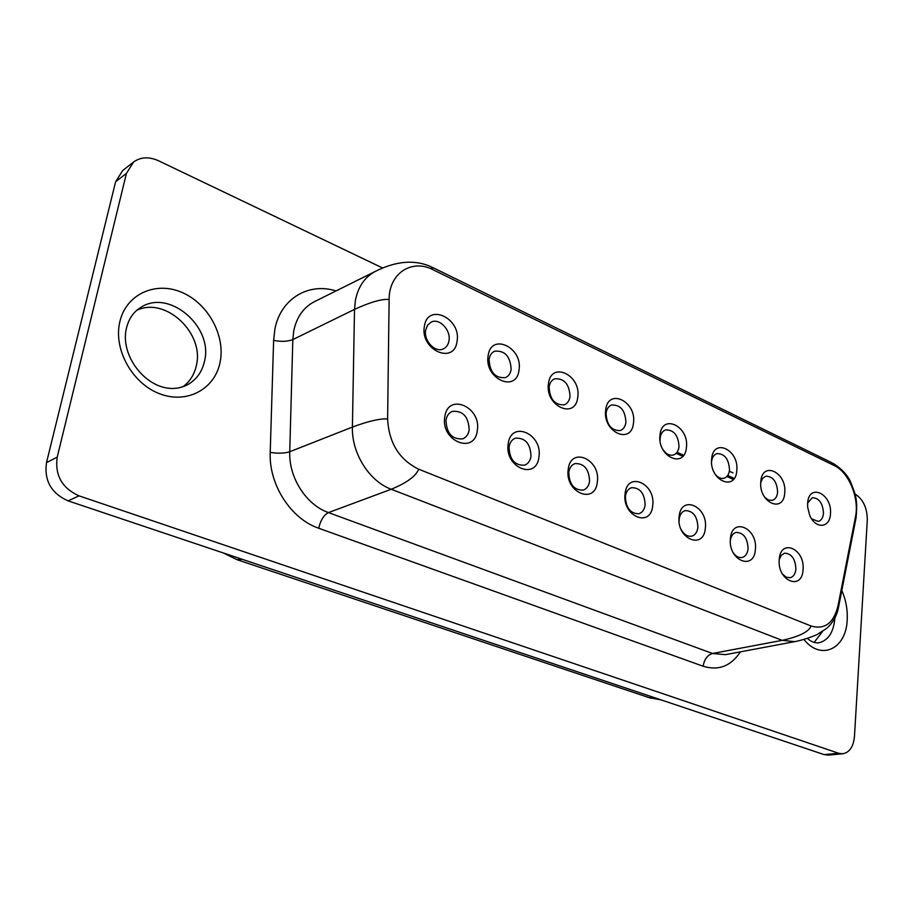 <?xml version="1.0" encoding="UTF-8"?>
<svg xmlns="http://www.w3.org/2000/svg" width="913" height="913" viewBox="0 0 913 913"><rect width="100%" height="100%" fill="white"/><g stroke="black" fill="none" stroke-linecap="round" stroke-linejoin="round"><path stroke-width="1.37" d="M814.145 642.432L822.556 631.442M182.988 386.724C189.847 381.634 194.286 374.672 196.284 365.816C204.877 333.599 165.675 296.234 136.733 310.363M736.78 470.606C735.581 492.221 709.036 480.318 711.638 458.988C713.179 437.316 739.347 449.767 736.78 470.606M715.05 474.052C717.846 477.567 720.848 478.96 724.043 478.252C727.159 477.202 728.985 474.452 729.51 470.012C728.894 459.125 724.694 453.658 716.945 453.601C713.898 454.663 712.106 457.379 711.569 461.75M705.35 527.976C703.98 550.459 676.236 539.012 679.089 516.769C680.824 494.207 708.146 506.247 705.35 527.976M681.201 529.62C684.122 534.664 687.637 536.844 691.769 536.159C695.238 535.098 697.281 532.153 697.897 527.326C697.384 516.324 693.138 510.744 685.161 510.607C681.783 511.691 679.774 514.601 679.146 519.349L679.067 521.38M784.735 492.758C783.776 513.962 758.498 502.618 760.791 481.699C762.07 460.449 787.006 472.306 784.735 492.758M764.58 497.117L768.358 499.993L772.272 500.37C775.354 499.388 777.134 496.649 777.614 492.164C776.997 481.699 773.049 476.369 765.779 476.175L762.56 478.423L760.723 482.772M755.393 549.341C754.275 571.367 727.901 560.479 730.411 538.67C731.861 516.564 757.87 528.034 755.393 549.341M733.23 552.73C735.889 556.451 738.857 558.026 742.132 557.466C745.533 556.474 747.53 553.552 748.089 548.69C747.576 538.111 743.581 532.69 736.118 532.405C732.945 533.352 731.005 536.057 730.32 540.553M830.465 513.893C830.031 528.296 815.241 529.392 809.66 515.137L807.674 507.229L807.628 503.337C808.667 482.486 832.451 493.796 830.465 513.893M811.646 518.869L818.288 521.449C821.312 520.524 823.047 517.808 823.48 513.3C822.853 503.211 819.132 498.007 812.296 497.711L807.651 503.017M803.052 569.678C802.162 591.27 777.043 580.896 779.245 559.521C780.444 537.86 805.232 548.77 803.052 569.678M782.498 574.094L786.184 577.176L790.11 577.746C793.443 576.822 795.371 573.923 795.896 569.039C795.36 558.847 791.594 553.563 784.598 553.175L781.277 555.287L779.245 559.566M652.727 505.517C651.072 528.479 621.879 516.416 625.085 493.716C627.14 470.686 655.888 483.354 652.727 505.517M625.394 496.467C625.861 507.913 630.347 513.677 638.849 513.745C642.375 512.592 644.464 509.637 645.126 504.866C644.612 493.385 640.093 487.656 631.534 487.69C628.121 488.854 626.067 491.787 625.394 496.467M686.416 447.347C684.967 469.396 657.063 456.877 659.996 435.136C661.822 413.03 689.315 426.109 686.416 447.347M662.747 449.264C665.885 453.989 669.446 455.907 673.429 455.005C676.579 453.887 678.439 451.136 679.01 446.742C678.382 435.41 673.92 429.783 665.623 429.897C662.553 431.039 660.727 433.755 660.145 438.057L660.088 440.705M633.485 422.89C631.75 445.384 602.375 432.214 605.684 410.04C607.818 387.489 636.738 401.241 633.485 422.89M606.072 413.155C606.677 424.979 611.402 430.776 620.258 430.559C623.419 429.361 625.314 426.599 625.919 422.297C625.268 410.439 620.509 404.676 611.607 404.995C608.537 406.217 606.689 408.933 606.072 413.155M597.33 481.87C595.379 505.323 564.599 492.609 568.206 469.442C570.602 445.909 600.891 459.262 597.33 481.87M568.776 472.375C569.244 484.335 574.037 490.258 583.179 490.121C586.728 488.889 588.862 485.921 589.558 481.219C589.056 469.214 584.206 463.336 575.019 463.576C571.572 464.831 569.495 467.764 568.776 472.375M538.932 456.945C536.639 480.911 504.147 467.49 508.199 443.821C510.972 419.786 542.915 433.869 538.932 456.945M509.066 446.959C509.534 459.501 514.692 465.584 524.541 465.196C528.091 463.861 530.248 460.894 531.001 456.295C530.476 443.695 525.272 437.658 515.366 438.172C511.919 439.53 509.819 442.451 509.066 446.959M577.758 397.144C575.715 420.117 544.764 406.239 548.473 383.608C550.961 360.589 581.41 375.072 577.758 397.144M549.135 386.929C549.752 399.301 554.819 405.258 564.325 404.801C567.487 403.512 569.392 400.761 570.032 396.55C569.37 384.145 564.257 378.222 554.693 378.804C551.635 380.093 549.786 382.809 549.135 386.929M477.282 430.628C474.612 455.131 440.26 440.945 444.802 416.762C447.998 392.191 481.744 407.072 477.282 430.628M446.001 420.117C446.491 433.31 452.049 439.552 462.686 438.856C466.223 437.418 468.38 434.462 469.168 429.977C468.62 416.727 462.994 410.53 452.289 411.375C448.888 412.836 446.788 415.746 446.001 420.117M519.029 370.016C516.644 393.469 483.97 378.827 488.124 355.739C490.989 332.229 523.115 347.511 519.029 370.016M489.083 359.266C489.745 372.264 495.188 378.381 505.425 377.617C508.564 376.247 510.458 373.52 511.132 369.423C510.424 356.39 504.923 350.318 494.629 351.208C491.616 352.589 489.767 355.271 489.083 359.266M457.036 341.371C454.275 365.348 419.74 349.85 424.385 326.283C427.672 302.283 461.601 318.42 457.036 341.371M425.675 330.061C423.461 340.675 435.193 353.103 443.319 348.892C446.389 347.431 448.272 344.737 448.968 340.789C451.125 330.152 439.336 317.713 431.141 322.118L427.569 325.188L425.675 330.061M387.614 418.953C388.892 442.896 399.255 459.638 418.668 469.191L811.075 626.01C824.633 629.879 833.592 623.248 837.951 606.118L855.458 516.986C859.532 498.224 848.885 472.226 834.311 465.607L432.876 269.677C411.763 258.596 388.904 273.421 389.121 299.475L387.614 418.953C380.116 418.439 368.384 421.144 352.407 427.079L354.518 309.393L355.419 300.309C358.227 286.442 364.972 276.753 375.654 271.241L375.996 271.07M854.967 493.967C863.105 499.149 867.213 507.799 867.304 519.931L854.465 736.563C853.45 746.743 849.558 752.483 842.767 753.773L838.648 753.259L79.032 495.85C62.027 488.158 54.757 475.251 57.211 457.116L126.451 173.356L133.549 162.046C140.682 156.945 148.99 156.511 158.44 160.734L382.764 268.057M842.767 753.773L828.239 755.119L824.119 754.606L68.087 500.86C51.219 493.305 44.018 480.558 46.495 462.629L115.609 181.767L122.673 170.548L133.549 162.046M807.377 638.415C811.143 641.793 814.955 643.254 818.813 642.82C828.125 640.538 833.455 632.538 834.802 618.831L834.847 618.078M841.82 590.494C845.94 599.989 847.732 609.827 847.184 619.995C846.26 648.846 821.015 661.138 803.919 639.477M204.455 361.468C213.756 326.854 168.802 288.097 140.351 307.692C133.446 312.006 128.824 318.763 126.508 327.961C118.359 359.243 154.902 400.841 187.119 384.966C196.204 380.013 201.99 372.173 204.455 361.468M119.888 321.559C126.279 293.94 155.906 280.873 182.121 292.502C208.438 303.755 225.773 336.121 220.01 362.644C214.646 389.315 186.709 404.391 159.455 393.686C132.111 383.392 113.086 349.017 119.888 321.559M375.677 271.229L314.586 301.587C303.698 307.179 296.771 316.857 293.803 330.597L292.822 339.579L354.518 309.393C370.233 302.135 381.771 298.836 389.121 299.475M740.432 651.848C730.959 666.148 718.531 670.941 703.147 666.239L318.705 528.239C290.905 518.892 268.73 484.632 270.214 452.403L273.626 340.378L274.893 329.159C280.531 298.768 308.64 282.128 336.007 290.939M734.189 478.401L727.729 475.445M683.62 455.267L677.081 452.277M318.705 528.239C320.554 520.25 323.807 515.035 328.463 512.592L712.505 653.48L725.401 654.667L794.721 641.645L782.19 640.355L391.221 489.254C369.206 481.231 351.551 453.213 352.407 427.079L289.741 451.741C288.645 477.522 306.254 504.935 328.463 512.592L391.221 489.254C406.73 482.874 415.883 476.187 418.668 469.191M703.147 666.239C704.265 659.346 707.381 655.089 712.505 653.48L782.19 640.355C799.149 636.601 808.781 631.819 811.075 626.01M273.626 340.378C281.284 341.861 287.686 341.599 292.822 339.579L289.741 451.741C284.525 453.384 278.02 453.601 270.214 452.403M729.35 471.222L732.979 472.888M46.495 462.629L57.211 457.116M68.087 500.86L79.032 495.85M115.609 181.767L126.451 173.356M824.119 754.606L838.648 753.259M837.951 606.118L838.488 607.465C836.981 615.624 833.044 622.586 826.676 628.384L817.261 634.444C817.911 634.489 804.113 639.979 794.709 641.645M855.458 516.986L855.949 518.436L838.568 607.031M375.654 271.241L375.654 271.241C396.162 260.981 414.593 259.452 430.925 266.664L432.876 269.677M834.311 465.607L831.64 462.606L431.997 267.189M240.507 558.733L656.767 698.434M242.196 559.292L236.946 559.658L650.455 698.091L657.862 698.799M661.183 699.917L648.858 697.555M676.191 453.339L682.741 456.329M726.896 476.495L733.367 479.451M856.052 517.956C858.06 497.3 854.682 493.248 851.384 483.936C848.691 476.301 842.539 469.396 832.941 463.233M236.946 559.658L223.206 552.913"/></g></svg>
